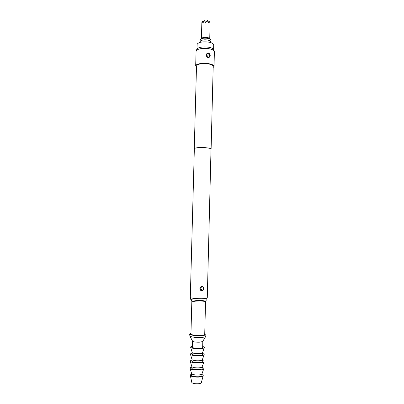 <?xml version="1.0" encoding="UTF-8"?>
<svg xmlns="http://www.w3.org/2000/svg" width="404" height="404" viewBox="0 0 404 404"><rect width="100%" height="100%" fill="white"/><g stroke="black" fill="none" stroke-linecap="round" stroke-linejoin="round"><path stroke-width="0.61" d="M194.344 148.823L194.263 148.637C195.329 147.662 199.111 147.349 205.606 147.707C209.105 148.031 210.939 148.49 211.11 149.081L211.019 149.263M194.263 148.637L196.516 65.923C197.591 63.978 201.349 63.276 207.777 63.812C211.231 64.357 213.039 65.206 213.191 66.357L211.11 149.081M196.485 67.084L195.682 65.892C195.501 64.029 202.364 62.711 208.075 63.569C211.873 64.175 213.857 65.11 214.024 66.372L213.161 67.524M208.227 57.641L207.777 57.525C205.616 55.762 205.656 54.217 207.898 52.879L208.787 53.01C210.737 54.944 210.696 56.489 208.671 57.651L208.227 57.641M195.682 65.892L196.086 51.106C197.384 48.828 201.505 48.005 208.459 48.626C212.176 49.258 214.15 50.242 214.393 51.586L214.024 66.372M196.334 50.5L196.738 49.5C197.955 47.354 201.803 46.576 208.287 47.162C211.752 47.753 213.6 48.682 213.827 49.945L214.181 50.965M196.975 48.914L197.127 44.263C198.526 42.218 202.263 41.486 208.338 42.066C211.55 42.622 213.342 43.496 213.711 44.698L213.62 49.349M200.318 41.39C201.207 40.097 203.54 39.632 207.313 40.001C209.307 40.344 210.428 40.9 210.676 41.657M200.091 41.592L200.091 41.526C200.798 40.082 203.232 39.552 207.383 39.93C209.626 40.329 210.797 40.956 210.898 41.809L210.893 41.875M200.091 41.526L200.157 39.738C201.091 38.39 203.515 37.905 207.429 38.289C209.499 38.648 210.661 39.228 210.923 40.021L210.898 41.809M201.207 38.794L201.434 38.592C202.157 37.547 204.02 37.173 207.02 37.471C208.61 37.749 209.504 38.198 209.711 38.809L209.923 39.026M201.813 24.195L201.899 22.311L202.419 21.771L202.949 23.018L204.267 20.533L205.717 22.589L206.702 21.099L208.136 21.336L208.843 23.109L209.787 21.452L208.767 22.902M205.535 22.301L206.025 21.392L205.464 22.19M202.419 21.771L202.909 20.872L203.571 21.675M206.702 21.099L205.616 22.432M208.696 22.72L209.126 21.907L208.646 22.589M202.909 20.872L201.899 22.311M207.186 20.2L208.136 21.336M209.787 21.452L210.04 22.998M194.349 148.642C195.4 147.672 199.147 147.364 205.58 147.718C209.04 148.041 210.858 148.495 211.024 149.076L207.277 297.92C207.08 298.364 205.212 298.627 201.677 298.713C195.117 298.682 191.324 298.273 190.304 297.475L194.349 148.642M201.874 291.127C199.298 289.759 199.187 288.113 201.535 286.184L202 286.118C204.358 287.421 204.469 289.067 202.323 291.057L201.874 291.127M201.566 286.507C199.707 288.001 199.727 289.416 201.616 290.739L202.177 290.698C203.868 289.153 203.853 287.744 202.131 286.466L201.566 286.507L201.535 286.184M201.571 289.118L201.616 290.739M190.637 297.763L190.597 299.212L190.966 299.521C192.986 300.142 196.506 300.445 201.515 300.424L206.505 299.93L206.888 299.642L206.924 298.192M191.895 300.869L192.153 301.243C193.859 301.778 196.819 302.035 201.025 302.02L205.232 301.586L205.505 301.227M191.839 300.975L190.946 334.027C191.769 335.027 194.839 335.507 200.157 335.466C203.03 335.315 204.555 334.956 204.722 334.386L205.56 301.334M190.966 333.219L189.653 334.002C190.627 335.189 194.279 335.759 200.601 335.709C204.01 335.527 205.818 335.098 206.01 334.426L204.742 333.578M189.653 334.002L189.905 336.173C191.849 337.143 195.4 337.577 200.556 337.481C203.131 337.355 204.828 337.057 205.651 336.582L206.01 334.426M192.491 340.996L192.673 341.345C193.915 341.981 196.152 342.264 199.389 342.198L202.611 341.602L202.813 341.269M192.481 341.057L192.314 347.182C192.935 348.031 195.238 348.43 199.228 348.379C201.389 348.243 202.535 347.935 202.662 347.45L202.818 341.324M192.339 346.238C190.946 346.541 190.39 346.925 190.678 347.379C192.031 348.379 195.076 348.834 199.813 348.743C202.273 348.596 203.762 348.263 204.293 347.738C204.601 347.294 204.065 346.885 202.687 346.506M192.178 352.414L192.243 352.626C193.263 353.409 195.551 353.763 199.091 353.687C200.929 353.571 202.05 353.308 202.454 352.894L202.53 352.687M192.178 352.44L192.127 354.192C192.748 355.096 195.051 355.515 199.046 355.454C201.207 355.308 202.353 354.98 202.485 354.465L202.53 352.712M192.158 353.192C190.749 353.52 190.193 353.924 190.491 354.414C191.86 355.469 194.905 355.944 199.632 355.838C202.081 355.682 203.571 355.323 204.106 354.768C204.429 354.298 203.894 353.864 202.51 353.46M191.991 359.439L192.057 359.666C193.092 360.489 195.374 360.858 198.904 360.767C200.743 360.646 201.859 360.368 202.268 359.934L202.348 359.712M191.986 359.459L191.94 361.216C192.556 362.171 194.864 362.61 198.859 362.545C201.025 362.383 202.172 362.029 202.303 361.489L202.348 359.732M191.971 360.156C190.557 360.504 190.001 360.944 190.304 361.459C191.683 362.57 194.733 363.065 199.445 362.949C201.889 362.777 203.379 362.403 203.924 361.817C204.257 361.317 203.727 360.853 202.333 360.424M191.799 366.473L191.87 366.716C192.915 367.579 195.198 367.963 198.723 367.867C200.551 367.731 201.672 367.438 202.086 366.984L202.126 368.524C201.99 369.099 200.844 369.468 198.677 369.64C194.678 369.721 192.37 369.256 191.754 368.251L191.799 366.494M191.784 367.13C190.36 367.509 189.804 367.968 190.122 368.519C191.511 369.685 194.556 370.2 199.263 370.069C201.697 369.887 203.187 369.488 203.737 368.872C204.081 368.342 203.555 367.852 202.151 367.403M191.612 373.523L191.688 373.776C192.738 374.685 195.021 375.084 198.536 374.973C200.359 374.831 201.48 374.523 201.899 374.043L201.944 375.574C201.813 376.174 200.662 376.568 198.49 376.75C194.486 376.841 192.178 376.356 191.562 375.301L191.612 373.538M191.592 374.291C190.547 374.634 190.122 375.038 190.319 375.498C191.511 376.695 194.38 377.22 198.93 377.089C201.313 376.897 202.727 376.478 203.177 375.836C203.394 375.387 202.995 374.962 201.97 374.564M191.809 382.361L191.844 382.548C192.728 383.462 194.834 383.866 198.162 383.76C199.904 383.608 200.945 383.29 201.283 382.795L201.328 382.613M208.787 53.01L208.595 53.434L207.903 53.333C206.116 54.464 206.08 55.767 207.802 57.242L207.777 57.525M207.833 56.176L207.909 55.055L207.802 57.242L208.671 57.651M207.954 57.292L208.494 57.343C210.12 56.348 210.151 55.045 208.595 53.434L207.903 53.333L207.898 52.879M202.177 290.698L202.323 291.057M201.652 287.926L202.131 286.466M207.909 55.055L208.439 53.384M201.414 38.607L201.818 23.594M209.727 38.824L210.11 23.912M192.153 301.243L190.966 299.521M205.232 301.586L206.505 299.93M192.673 341.345L189.905 336.173M202.611 341.602L205.651 336.582M192.243 352.626L190.678 347.379M202.454 352.894L204.293 347.738M192.057 359.666L190.491 354.414M202.268 359.934L204.106 354.768M191.87 366.716L190.304 361.459M202.086 366.984L203.924 361.817M191.688 373.776L190.122 368.519M201.899 374.043L203.737 368.872M191.844 382.548L190.319 375.498M201.283 382.795L203.177 375.836"/></g></svg>
